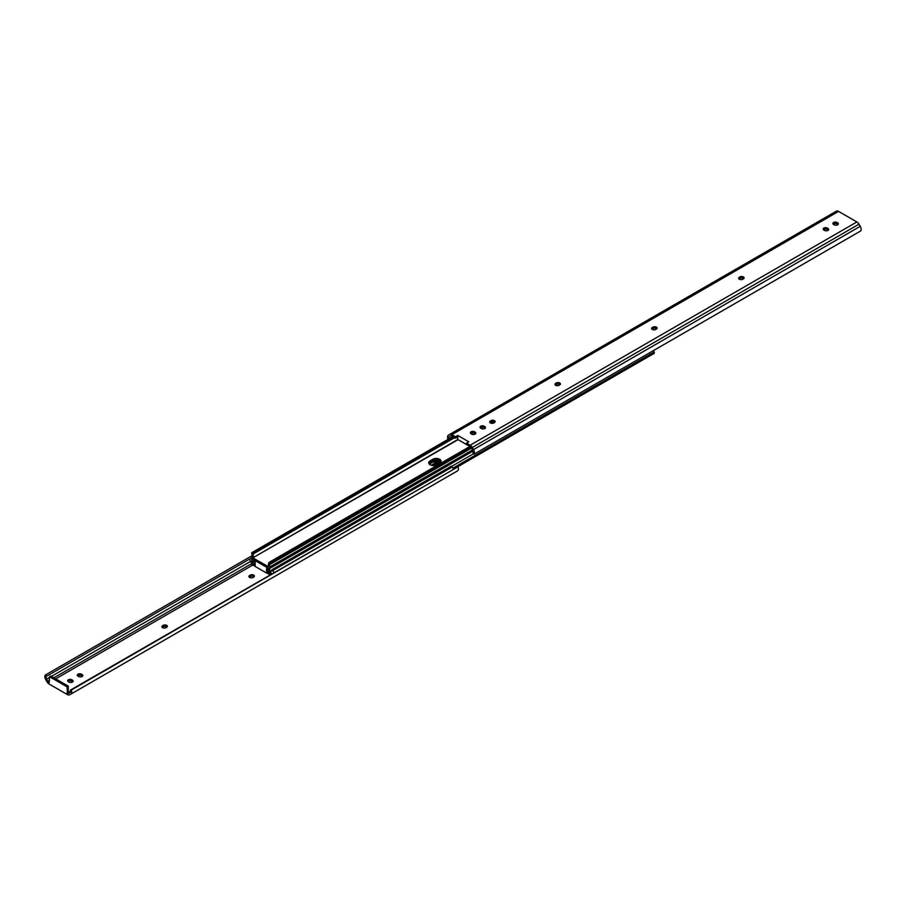 <?xml version="1.0" encoding="UTF-8"?>
<svg xmlns="http://www.w3.org/2000/svg" width="906" height="906" viewBox="0 0 906 906"><rect width="100%" height="100%" fill="white"/><g stroke="black" fill="none" stroke-linecap="round" stroke-linejoin="round"><path stroke-width="1.36" d="M162.242 627.394A2.424 1.393 180 0 1 162.616 627.111L163.227 626.759A2.424 1.393 180 0 1 166.647 626.759A2.424 1.393 180 0 1 167.032 627.043M166.647 625.355A2.424 1.393 180 0 1 167.361 626.34A2.424 1.393 180 0 1 166.647 627.326L166.047 627.688A2.424 1.393 180 0 1 163.408 627.983A2.424 1.393 180 0 1 161.914 626.692A2.424 1.393 180 0 1 162.616 625.706L163.227 625.355A2.424 1.393 180 0 1 166.647 625.355M249.252 577.156A2.424 1.393 180 0 1 249.626 576.873L250.237 576.522A2.424 1.393 180 0 1 253.669 576.522A2.424 1.393 180 0 1 254.042 576.805M253.669 575.117A2.424 1.393 180 0 1 254.371 576.103A2.424 1.393 180 0 1 253.669 577.099L253.057 577.45A2.424 1.393 180 0 1 250.418 577.745A2.424 1.393 180 0 1 248.924 576.454A2.424 1.393 180 0 1 249.626 575.469L250.237 575.117A2.424 1.393 180 0 1 253.669 575.117M71.8 679.76L72.412 680.112A2.424 1.393 180 0 1 73.114 681.108A2.424 1.393 180 0 1 71.619 682.399A2.424 1.393 180 0 1 68.981 682.093L68.369 681.742A2.424 1.393 180 0 1 67.667 680.757A2.424 1.393 180 0 1 69.162 679.466A2.424 1.393 180 0 1 71.8 679.76L72.412 681.527A2.424 1.393 180 0 1 72.786 681.81M81.472 674.177L82.072 674.54A2.424 1.393 180 0 1 82.786 675.525A2.424 1.393 180 0 1 81.291 676.816A2.424 1.393 180 0 1 78.652 676.51L78.041 676.159A2.424 1.393 180 0 1 77.327 675.174A2.424 1.393 180 0 1 78.833 673.883A2.424 1.393 180 0 1 81.472 674.177L82.072 675.944A2.424 1.393 180 0 1 82.457 676.227M67.044 692.977L68.256 692.263L68.256 686.114L50.747 676.012L49.536 676.714L67.044 686.816L67.44 693.203A2.582 1.495 -120 0 0 68.709 693.339L69.955 692.648A2.582 1.495 -120 0 0 69.966 692.637A2.582 1.495 -120 0 0 70.238 690.202L71.28 690.066A4.303 2.492 60 0 1 70.827 694.132A4.303 2.492 60 0 1 70.815 694.143L69.569 694.834A4.303 2.492 60 0 1 67.44 694.608L49.139 684.041A4.303 2.492 60 0 1 47.01 681.81L45.764 679.681A4.303 2.492 60 0 1 45.3 675.061L46.342 676.397A2.582 1.495 -120 0 0 46.614 679.172L47.859 681.289A2.582 1.495 -120 0 0 49.139 682.637L49.536 676.714M434.676 465.525L437.326 463.997A1.076 0.623 -120 0 1 436.783 463.94L437.621 464.427M70.238 690.202L457.994 466.794A4.303 2.492 60 0 1 457.553 470.86A4.303 2.492 60 0 1 457.53 470.871L70.849 694.121L457.553 470.86M457.994 466.794L71.28 690.066M67.995 681.459A2.424 1.393 180 0 1 71.8 681.176M77.667 675.876A2.424 1.393 180 0 1 81.472 675.593M252.095 555.672L45.3 675.061M251.619 557.881L46.342 676.397M435.99 461.279L435.99 462.456M436.76 461.29L437.383 461.652A1.076 0.623 -120 0 1 437.926 461.698L440.101 462.955M67.044 686.816L68.256 686.114M739.353 279.241A2.424 1.393 0 0 0 742.773 279.241L743.384 278.889A2.424 1.393 0 0 0 744.086 277.904A2.424 1.393 0 0 0 742.592 276.613A2.424 1.393 0 0 0 739.953 276.908L739.353 277.259A2.424 1.393 0 0 0 738.639 278.255A2.424 1.393 0 0 0 739.353 279.241M652.331 329.478A2.424 1.393 0 0 0 655.763 329.478L656.374 329.127A2.424 1.393 0 0 0 657.077 328.131A2.424 1.393 0 0 0 655.582 326.84A2.424 1.393 0 0 0 652.943 327.145L652.331 327.496A2.424 1.393 0 0 0 651.629 328.482A2.424 1.393 0 0 0 652.331 329.478M555.661 385.299A2.424 1.393 0 0 0 559.081 385.299L559.693 384.937A2.424 1.393 0 0 0 560.395 383.951A2.424 1.393 0 0 0 558.9 382.66A2.424 1.393 0 0 0 556.261 382.966L555.661 383.317A2.424 1.393 0 0 0 554.948 384.303A2.424 1.393 0 0 0 555.661 385.299M490.418 422.955A2.424 1.393 0 0 0 493.838 422.955L494.45 422.604A2.424 1.393 0 0 0 495.163 421.618A2.424 1.393 0 0 0 493.668 420.327A2.424 1.393 0 0 0 491.029 420.633L490.418 420.984A2.424 1.393 0 0 0 489.704 421.97A2.424 1.393 0 0 0 490.418 422.955M838.005 224.541A2.424 1.393 0 0 0 837.631 224.258L837.019 223.907A2.424 1.393 0 0 0 833.214 224.19M828.333 230.124A2.424 1.393 0 0 0 827.959 229.841L827.348 229.49A2.424 1.393 0 0 0 823.543 229.773M743.758 278.606A2.424 1.393 0 0 0 739.953 278.312L739.353 278.674A2.424 1.393 0 0 0 738.968 278.957M656.748 328.844A2.424 1.393 0 0 0 652.943 328.55L652.331 328.901A2.424 1.393 0 0 0 651.958 329.195M560.067 384.654A2.424 1.393 0 0 0 556.261 384.37L555.661 384.722A2.424 1.393 0 0 0 555.276 385.005M494.835 422.321A2.424 1.393 0 0 0 491.029 422.037L490.418 422.389A2.424 1.393 0 0 0 490.033 422.672M485.163 428.255A2.424 1.393 0 0 0 484.778 427.972L484.178 427.621A2.424 1.393 0 0 0 480.373 427.904M475.491 433.838A2.424 1.393 0 0 0 475.118 433.555L474.506 433.204A2.424 1.393 0 0 0 470.701 433.487M466.511 443.136L466.511 444.54L470.146 446.635A2.582 1.495 60 0 1 471.414 447.972L472.66 450.101A2.582 1.495 60 0 1 472.943 452.875L473.985 454.2A4.303 2.492 -120 0 0 473.521 449.591L472.275 447.462A4.303 2.492 -120 0 0 470.146 445.231L466.511 443.136L468.798 441.811L457.757 435.446L455.469 436.76L451.845 434.665A4.303 2.492 -120 0 0 449.716 434.438L448.47 435.129A4.303 2.492 -120 0 0 448.447 435.14A4.303 2.492 -120 0 0 448.006 439.206L448.436 439.15M468.798 445.854L457.757 439.489L457.757 436.851L455.469 438.164L455.469 436.76M448.957 438.855A2.582 1.495 60 0 1 449.308 436.635L450.565 435.933A2.582 1.495 60 0 1 451.845 436.069L455.469 438.164M473.985 454.2L860.7 230.939A4.303 2.492 -120 0 0 860.236 226.319L858.99 224.19A4.303 2.492 -120 0 0 856.861 221.959L838.56 211.392A4.303 2.492 -120 0 0 836.431 211.166L835.185 211.857A4.303 2.492 -120 0 0 835.173 211.868A4.303 2.492 -120 0 0 835.151 211.879L448.447 435.14M837.631 222.853L837.019 222.502A2.424 1.393 0 0 0 834.381 222.196A2.424 1.393 0 0 0 832.886 223.488A2.424 1.393 0 0 0 833.588 224.473L834.2 224.824A2.424 1.393 0 0 0 836.838 225.13A2.424 1.393 0 0 0 838.333 223.839A2.424 1.393 0 0 0 837.631 222.853L837.631 224.258M827.959 228.437L827.348 228.086A2.424 1.393 0 0 0 824.709 227.78A2.424 1.393 0 0 0 823.214 229.071A2.424 1.393 0 0 0 823.928 230.056L824.528 230.407A2.424 1.393 0 0 0 827.167 230.713A2.424 1.393 0 0 0 828.673 229.422A2.424 1.393 0 0 0 827.959 228.437L827.959 229.841M484.778 426.567L484.178 426.216A2.424 1.393 0 0 0 481.539 425.911A2.424 1.393 0 0 0 480.033 427.202A2.424 1.393 0 0 0 480.746 428.187L481.358 428.538A2.424 1.393 0 0 0 483.997 428.844A2.424 1.393 0 0 0 485.491 427.553A2.424 1.393 0 0 0 484.778 426.567L484.778 427.972M475.118 432.151L474.506 431.788A2.424 1.393 0 0 0 471.867 431.494A2.424 1.393 0 0 0 470.373 432.785A2.424 1.393 0 0 0 471.075 433.77L471.686 434.121A2.424 1.393 0 0 0 474.325 434.427A2.424 1.393 0 0 0 475.82 433.136A2.424 1.393 0 0 0 475.118 432.151L475.118 433.555M457.757 436.851L457.757 435.446M428.9 463.51A4.847 2.797 180 0 1 430.157 462.23L432.83 460.69A4.847 2.797 180 0 1 437.519 459.965A4.847 2.797 180 0 1 440.939 461.969A4.847 2.797 0 0 0 439.682 460.69A4.847 2.797 0 0 0 432.83 460.69L430.157 462.23A4.847 2.797 0 0 0 428.9 463.51M430.157 464.778A4.847 2.797 180 0 1 428.742 462.796A4.847 2.797 180 0 1 430.157 460.826L432.83 459.285A4.847 2.797 180 0 1 438.108 458.674A4.847 2.797 180 0 1 441.097 461.267A4.847 2.797 180 0 1 439.682 463.238L437.009 464.778A4.847 2.797 180 0 1 430.157 464.778M253.057 558.017L268.765 566.896A4.949 2.854 60 0 1 268.776 563.272L268.776 562.569L269.988 563.272L269.988 564.098A1.076 0.623 60 0 1 269.897 564.472A3.228 1.869 -120 0 0 269.852 566.896A1.88 1.087 60 0 1 269.603 568.526A1.88 1.087 60 0 1 268.663 568.436L253.057 559.432A1.88 1.087 60 0 1 251.868 556.51A3.228 1.869 -120 0 0 251.823 554.03A1.076 0.623 60 0 1 251.721 553.555L251.721 552.728L252.944 554.121A4.949 2.854 60 0 1 252.955 557.768L458.062 439.659M452.807 436.624L251.721 552.728M454.031 437.326L252.944 553.43M454.631 437.677L252.944 554.121M469.863 446.477L268.776 562.569M470.905 447.27L269.988 563.272M440.441 462.672A4.847 2.797 0 0 0 439.682 462.094A4.847 2.797 0 0 0 432.83 462.094L430.157 463.634A4.847 2.797 0 0 0 429.399 464.212M269.988 574.868L269.988 574.313A1.076 0.623 -120 0 0 269.897 573.826A3.228 1.869 60 0 1 269.852 571.346A1.88 1.087 -120 0 0 268.663 568.436L253.057 559.432A1.88 1.087 -120 0 0 252.117 559.33A1.88 1.087 -120 0 0 251.868 560.961A3.228 1.869 60 0 1 251.823 563.396A1.076 0.623 -120 0 0 251.721 563.759L251.721 564.597L252.944 565.299L252.944 564.597A4.949 2.854 -120 0 0 252.955 560.961L255.152 562.037L255.152 566.443L266.568 573.034L266.568 568.64L268.765 570.089A4.949 2.854 -120 0 0 268.776 573.736L269.762 575.004M457.564 466.85L654.279 353.272L654.279 352.445A1.076 0.623 -120 0 0 654.177 351.97A3.228 1.869 60 0 1 653.905 350.328M252.944 565.299L255.152 564.019M252.944 564.597L255.152 563.328M266.568 573.034L267.791 572.332L267.791 569.342M493.691 423.034A5.379 3.103 0 0 0 490.452 422.977M492.671 423.329A5.379 3.103 0 0 0 491.448 423.317M471.154 433.815L472.932 432.796M480.826 428.232L482.592 427.213M482.807 427.224L480.939 428.3M473.136 432.808L471.279 433.883M251.868 557.903L251.743 558.843A2.367 1.37 -120 0 0 251.608 558.764A2.367 1.37 -120 0 0 250.43 558.651A2.367 1.37 -120 0 0 250.067 560.554A2.367 1.37 -120 0 0 251.608 562.637A2.367 1.37 -120 0 0 252.049 562.819M273.963 572.581A2.367 1.37 -120 0 0 272.547 570.859A2.367 1.37 -120 0 0 272.412 570.78L451.845 467.19L451.596 466.012L272.174 569.602L272.015 570.644A2.367 1.37 -120 0 0 271.358 570.735A2.367 1.37 -120 0 0 271.551 573.77L271.517 573.985M453.385 468.991A2.367 1.37 -120 0 0 451.969 467.258A2.367 1.37 -120 0 0 451.845 467.19M431.822 465.401L433.136 464.642A5.379 3.103 180 0 1 434.654 464.031A5.379 3.103 180 0 1 438.561 463.883M431.347 465.276L434.654 463.589A5.379 3.103 180 0 1 439.116 463.566M253.204 565.14L255.152 566.261M434.654 464.031L432.162 465.469L434.654 464.031M266.726 572.943A1.076 0.623 -120 0 0 266.794 572.988L268.776 574.132M272.412 570.78L272.547 569.885L451.981 466.296M268.754 573.679L267.1 572.717M435.48 462.751L433.668 461.709M255.152 565.82L253.589 564.925M252.14 559.172L252.015 558.255M70.509 691.425L67.44 693.203M252.661 565.129L55.685 678.854M250.475 561.471L51.427 676.397M49.536 677.484L46.614 679.172M251.743 563.589L53.884 677.813M49.536 680.327L47.859 681.289M70.136 692.512L68.709 693.339M249.626 575.469L249.626 576.873M250.237 575.117L250.237 576.522M162.616 625.706L162.616 627.111M163.227 625.355L163.227 626.759M82.072 674.54L82.072 675.944M72.412 680.112L72.412 681.527M473.521 449.591L860.236 226.319M472.275 447.462L858.99 224.19M470.146 445.231L856.861 221.959M451.845 434.665L838.56 211.392M449.716 434.438L836.431 211.166M448.47 435.129L835.185 211.857M474.506 433.204L474.506 431.788M484.178 427.621L484.178 426.216M491.029 422.037L491.029 420.633M490.418 422.389L490.418 420.984M556.261 384.37L556.261 382.966M555.661 384.722L555.661 383.317M652.943 328.55L652.943 327.145M652.331 328.901L652.331 327.496M739.953 278.312L739.953 276.908M739.353 278.674L739.353 277.259M827.348 229.49L827.348 228.086M837.019 223.907L837.019 222.502M430.157 460.826L430.157 463.634M471.482 448.085L269.897 564.472M471.346 447.847L269.988 564.098M472.536 449.886L269.852 566.896M457.79 439.512L252.955 557.768M432.83 459.285L432.83 462.094M269.897 573.826L271.166 573.102M452.932 468.164L654.177 351.97M269.988 574.313L271.381 573.509M453.181 468.549L654.279 352.445M269.852 571.346L272.106 570.055M451.901 466.239L473.6 453.713M490.203 422.819L492.207 421.664M555.446 385.152L557.45 383.997M434.654 463.589L437.926 461.698M433.929 465.593L437.145 463.736M267.791 571.98L268.391 571.618M267.791 571.097L268.527 570.667M473.079 451.052L269.603 568.526M250.43 558.651L251.63 557.96M271.358 570.735L272.06 570.327M431.188 465.231L437.394 461.652"/></g></svg>
